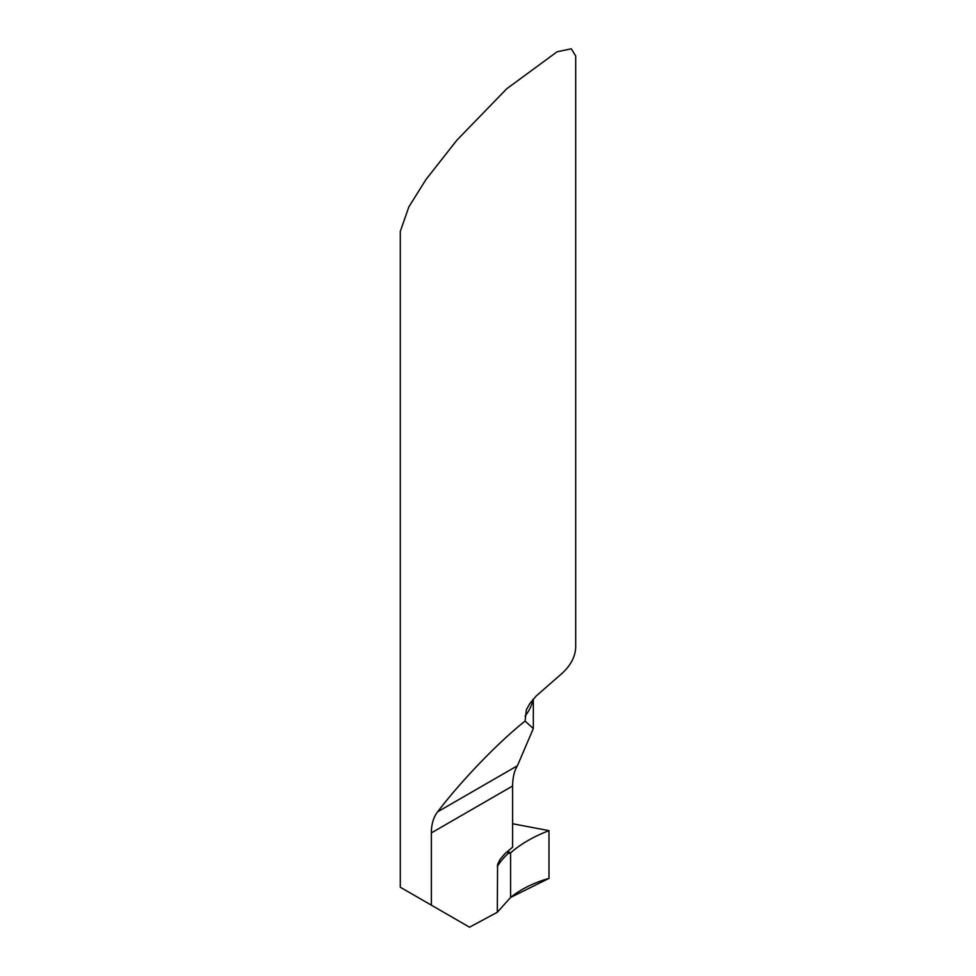 <?xml version="1.0" encoding="UTF-8"?>
<svg xmlns="http://www.w3.org/2000/svg" width="976" height="976" viewBox="0 0 976 976"><rect width="100%" height="100%" fill="white"/><g stroke="black" fill="none" stroke-linecap="round" stroke-linejoin="round"><path stroke-width="1.46" d="M400.294 231.422L408.859 206.875L425.975 179.523L456.914 140.141L506.764 88.743L557.064 51.801L571.277 48.8L575.706 55.998L575.706 646.246A87.706 50.642 0 0 1 562.505 672.964L536.336 695.876L529.98 703.281L526.345 709.82L525.1 721.093C498.675 741.894 461.319 780.654 437.614 811.825C433.429 817.376 431.355 824.403 431.368 832.906L431.368 905.167L400.294 887.233L400.294 231.422M525.1 721.093L533.323 728.547L517.414 765.757C514.315 770.686 512.705 777.445 512.595 786.009L512.595 847.192L504.836 853.768L500.066 859.392L497.577 864.468L497.296 912.279L469.517 927.2L431.368 905.167M507.605 851.536L510.582 852.89L510.582 897.456L497.296 912.279M510.582 852.89C520.684 843.996 533.482 836.591 548.988 830.649L548.988 878.388L510.582 897.456L510.582 852.89L507.63 851.401L510.582 852.89L508.093 853.524A116.949 67.515 0 0 0 497.296 866.456M507.679 851.255L508.093 853.524M548.988 830.649L512.595 823.744M510.582 897.456C520.867 889.124 533.665 882.78 548.988 878.388L548.988 830.649C533.482 836.591 520.684 843.996 510.582 852.89L510.582 897.456M532.896 699.572A87.706 50.642 180 0 1 525.1 715.994M512.595 786.009L431.368 832.906M517.414 765.757L437.614 811.825M533.323 699.084L533.323 728.547"/></g></svg>
